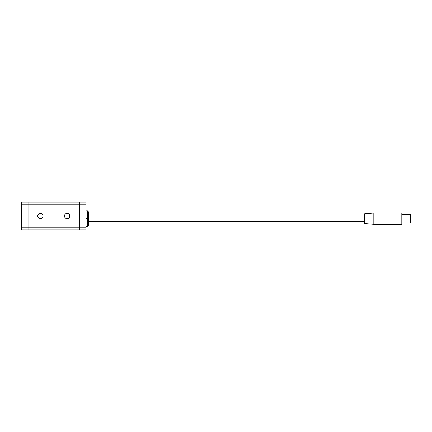 <?xml version="1.0" encoding="UTF-8"?>
<svg xmlns="http://www.w3.org/2000/svg" width="432" height="432" viewBox="0 0 432 432"><rect width="100%" height="100%" fill="white"/><g stroke="black" fill="none" stroke-linecap="round" stroke-linejoin="round"><path stroke-width="0.65" d="M64.94 217.463L64.503 216L65.286 217.895L66.155 218.479L67.705 218.63L69.412 217.49L69.865 216A2.684 2.684 0 0 1 67.181 218.684A2.684 2.684 0 0 1 64.503 216L69.865 216L69.428 217.463M69.395 217.512L69.109 217.868M69.055 217.922L68.688 218.219M68.661 218.236L65.707 218.236M65.68 218.219L65.313 217.922M65.259 217.868L64.973 217.512M38.124 217.463L37.687 216L38.14 217.49L38.88 218.23L40.894 218.63L42.601 217.49L43.049 216A2.684 2.684 0 0 1 40.37 218.684A2.684 2.684 0 0 1 37.687 216L43.049 216L42.617 217.463M42.584 217.512L42.293 217.868M42.239 217.922L41.872 218.219M41.845 218.236L38.896 218.241M38.864 218.219L38.497 217.922M38.448 217.868L38.156 217.517M79.52 202.057L28.037 202.057L79.52 202.057L79.52 227.799L28.037 227.799L28.037 204.201L79.52 204.201L79.52 202.057L79.52 204.201L28.037 204.201L28.037 202.057L21.6 202.057L28.037 202.057L28.037 227.799L28.037 204.201L21.6 204.201L28.037 204.201L28.037 227.799L79.52 227.799L79.52 204.201L85.952 204.201L85.952 227.799L79.52 227.799L79.52 229.943L79.52 204.201L79.52 229.943L28.037 229.943L85.952 229.943L79.52 229.943L79.52 227.799L85.952 227.799L85.952 204.201L79.52 204.201L79.52 202.057L85.952 202.057L79.52 202.057M69.428 214.537L69.865 216L69.412 214.51L67.705 213.37L66.155 213.521L65.286 214.105L64.503 216L64.935 214.537M42.617 214.537L43.049 216L42.849 214.974L41.861 213.77L39.847 213.37L38.14 214.51L37.687 216L38.124 214.531M28.037 229.943L28.037 227.799L21.6 227.799L21.6 202.057L21.6 227.799L28.037 227.799L28.037 229.943L28.037 227.799L28.037 229.943L21.6 229.943L28.037 229.943M40.37 216L37.687 216A2.684 2.684 0 0 1 40.37 213.316A2.684 2.684 0 0 1 43.049 216L40.37 216M38.156 214.488L38.448 214.132M38.497 214.078L38.864 213.781M38.891 213.764L41.845 213.764M41.872 213.781L42.239 214.078M42.293 214.132L42.584 214.488M67.181 216L64.503 216A2.684 2.684 0 0 1 67.181 213.316A2.684 2.684 0 0 1 69.865 216L67.181 216M64.973 214.488L65.264 214.132M65.313 214.078L65.68 213.781M65.707 213.764L68.656 213.759M68.688 213.781L69.055 214.078M69.104 214.132L69.395 214.483M21.6 229.943L21.6 227.799L21.6 229.943M85.952 202.057L85.952 204.201L85.952 202.057M85.952 226.46L87.561 226.46L87.561 218.684L87.561 226.46L87.561 218.684L88.636 218.684L87.561 218.684L87.561 210.908L87.561 218.684L85.952 218.684L87.561 218.684L87.561 210.908L88.636 211.977L88.636 218.684L88.636 211.977M88.636 218.684L88.636 225.385L88.636 218.684M373.183 213.052L364.603 213.802L364.603 223.56L373.183 224.311L373.183 213.052L373.183 224.311L401.819 224.311L401.819 213.052L373.183 213.052L401.819 213.052L401.819 224.311L373.183 224.311L364.603 223.56L364.603 213.802L373.183 213.052M88.636 221.362L364.603 221.362L88.636 221.362M364.603 216L88.636 216L364.603 216M401.819 222.971L410.4 222.971L410.4 214.391L401.819 214.391L410.4 214.391L410.4 222.971L401.819 222.971M85.952 210.908L87.561 210.908M87.561 226.46L88.636 225.385"/></g></svg>
